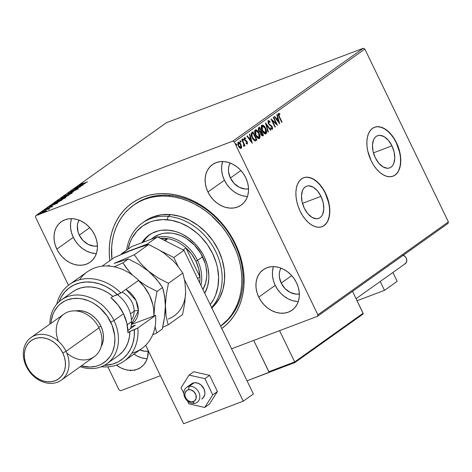 <?xml version="1.0" encoding="UTF-8"?>
<svg xmlns="http://www.w3.org/2000/svg" width="472" height="472" viewBox="0 0 472 472"><rect width="100%" height="100%" fill="white"/><g stroke="black" fill="none" stroke-linecap="round" stroke-linejoin="round"><path stroke-width="0.71" d="M133.505 205.237L134.75 204.352A74.505 59.885 54.6 0 1 234.613 243.629L235.333 243.782A77.119 61.985 54.6 0 1 221.763 328.524L225.587 325.456L229.899 321.131L233.705 316.269L236.962 310.93L239.64 305.154L241.711 299L243.151 292.528L243.959 285.796L244.112 278.881L243.617 271.837L242.478 264.739L240.708 257.647L238.319 250.644L235.333 243.782L231.787 237.133L227.71 230.767L223.138 224.731L218.123 219.102L212.707 213.916L206.942 209.238L200.889 205.102L194.606 201.55L188.145 198.623L181.572 196.346L174.953 194.735L168.351 193.809L161.831 193.579L155.453 194.051L149.282 195.207L143.37 197.048L137.783 199.556L132.567 202.7L127.782 206.453L123.463 210.783L119.658 215.639L116.401 220.984L113.722 226.761L111.652 232.914L110.212 239.387L109.41 246.113L109.25 253.027L109.823 260.703A77.119 61.985 54.6 0 1 155.176 194.086A77.119 61.985 54.6 0 1 235.333 243.782L234.613 243.629A74.505 59.885 -125.4 0 0 134.119 204.807M391.949 145.854L373.435 152.857L391.949 145.854L394.161 152.19L394.763 158.462L393.666 163.719L392.527 165.707L391.04 167.159L389.27 168.02L387.288 168.262L382.969 166.852L378.75 163.153L375.275 157.725A17.204 10.012 -110.7 0 1 377.529 135.7A17.204 10.012 -110.7 0 1 391.949 145.854A17.204 10.012 -110.7 0 1 389.695 167.879A17.204 10.012 -110.7 0 1 375.275 157.725L373.063 151.388L372.461 145.116L373.558 139.859L374.697 137.871L376.184 136.42L377.954 135.558L379.936 135.316L384.255 136.727L388.474 140.426L391.949 145.854M320.984 196.358L302.469 203.361L320.984 196.358L323.196 202.695L323.798 208.966L322.701 214.223L321.562 216.211L320.075 217.663L318.305 218.524L316.323 218.76L312.004 217.356L307.785 213.657L304.31 208.229A17.204 10.012 -110.7 0 1 306.564 186.204A17.204 10.012 -110.7 0 1 320.984 196.358A17.204 10.012 -110.7 0 1 318.73 218.383A17.204 10.012 -110.7 0 1 304.31 208.229L302.098 201.892L301.496 195.62L302.593 190.363L303.732 188.375L305.219 186.924L306.989 186.062L308.971 185.82L313.29 187.231L317.508 190.93L320.984 196.358M321.987 226.707A26.143 15.216 69.3 0 0 325.32 193.272L325.521 193.201A26.143 15.216 -110.7 0 1 322.093 226.672A26.143 15.216 -110.7 0 1 300.174 211.238L302.617 215.621L305.461 219.486L308.582 222.695L311.868 225.109L315.196 226.648L318.429 227.25L321.45 226.885L324.134 225.575L326.394 223.368L328.128 220.347L329.273 216.63L329.792 212.359L329.657 207.698L327.479 197.927L325.521 193.201L323.072 188.818L320.234 184.947L317.107 181.744L313.821 179.325L310.499 177.785L307.26 177.189L304.245 177.549L301.555 178.858L299.301 181.065L297.567 184.092L296.416 187.809L295.903 192.08L296.032 196.741L296.817 201.609L298.215 206.506L300.174 211.238A26.143 15.216 -110.7 0 1 303.602 177.767A26.143 15.216 -110.7 0 1 325.521 193.201L325.32 193.272A26.143 15.216 69.3 0 0 303.496 177.802M392.952 176.203A26.143 15.216 69.3 0 0 396.285 142.768L396.486 142.697A26.143 15.216 -110.7 0 1 393.058 176.168A26.143 15.216 -110.7 0 1 371.139 160.734L373.582 165.117L376.426 168.982L379.547 172.191L382.833 174.605L386.161 176.144L389.394 176.746L392.415 176.38L395.105 175.071L397.359 172.864L399.094 169.843L400.238 166.126L400.757 161.855L400.622 157.194L398.445 147.423L396.486 142.697L394.037 138.314L391.199 134.443L388.072 131.24L384.786 128.821L381.464 127.281L378.231 126.685L375.211 127.045L372.52 128.355L370.266 130.567L368.532 133.588L367.381 137.305L366.868 141.576L367.004 146.237L367.782 151.105L371.139 160.734A26.143 15.216 -110.7 0 1 374.567 127.263A26.143 15.216 -110.7 0 1 396.486 142.697L396.285 142.768A26.143 15.216 69.3 0 0 374.461 127.304M273.465 266.639A24.833 19.96 -125.4 0 0 275.229 285.365L258.75 297.089A24.833 19.96 54.6 0 1 263.24 269.713A24.833 19.96 54.6 0 1 296.528 282.805L294.074 278.61L290.988 274.857L287.389 271.677L283.412 269.205L279.217 267.53L274.958 266.709L270.804 266.786L266.916 267.754L263.435 269.577L260.503 272.179L258.231 275.465L256.703 279.306L255.977 283.554L256.084 288.05L257.022 292.622L258.75 297.089L261.211 301.278L264.296 305.036L267.895 308.21L271.872 310.688L276.067 312.364L280.327 313.178L284.48 313.101L288.368 312.134L291.849 310.316L294.782 307.714L297.053 304.428L298.581 300.587L299.307 296.333L299.195 291.838L298.263 287.271L296.528 282.805A24.833 19.96 54.6 0 1 292.044 310.181A24.833 19.96 54.6 0 1 258.75 297.089L275.229 285.365A24.833 19.96 -125.4 0 0 298.292 301.531M71.543 218.654A24.833 19.96 -125.4 0 0 73.307 237.381L56.835 249.104A24.833 19.96 54.6 0 1 61.325 221.728A24.833 19.96 54.6 0 1 94.612 234.826L92.152 230.631L89.066 226.879L85.467 223.698L81.491 221.226L77.296 219.545L73.042 218.731L68.888 218.807L64.994 219.775L61.513 221.592L58.581 224.194L56.31 227.48L54.781 231.321L54.056 235.575L54.168 240.071L55.106 244.638L56.835 249.104L59.289 253.299L62.375 257.051L65.974 260.231L69.95 262.703L74.145 264.385L78.405 265.199L82.559 265.122L86.447 264.155L89.928 262.338L92.86 259.73L95.137 256.449L96.666 252.608L97.385 248.355L97.279 243.859L96.341 239.292L94.612 234.826A24.833 19.96 54.6 0 1 90.123 262.202A24.833 19.96 54.6 0 1 56.835 249.104L73.307 237.381A24.833 19.96 -125.4 0 0 96.376 253.552M222.648 161.53A24.833 19.96 -125.4 0 0 224.418 180.251L207.94 191.98A24.833 19.96 54.6 0 1 212.429 164.604A24.833 19.96 54.6 0 1 245.717 177.696L243.263 173.501L240.177 169.749L236.578 166.569L232.602 164.097L228.407 162.421L224.147 161.601L219.993 161.678L216.105 162.645L212.624 164.468L209.692 167.07L207.415 170.357L205.886 174.197L205.167 178.445L205.273 182.941L206.211 187.514L207.94 191.98L210.4 196.169L213.486 199.927L217.085 203.102L221.061 205.574L225.256 207.255L229.51 208.069L233.664 207.993L237.558 207.025L241.039 205.208L243.971 202.606L246.242 199.32L247.77 195.479L248.496 191.225L248.384 186.729L247.446 182.162L245.717 177.696A24.833 19.96 54.6 0 1 241.227 205.072A24.833 19.96 54.6 0 1 207.94 191.98L224.418 180.251A24.833 19.96 -125.4 0 0 247.481 196.423M230.383 177.997A16.992 13.658 54.6 0 1 230.13 162.999L228.979 165.831L228.483 168.74L228.554 171.814L230.383 177.997L240.891 170.516L230.383 177.997A16.992 13.658 54.6 0 0 248.543 188.871L245.139 189.007L239.357 187.301L234.171 183.437L230.383 177.997M79.272 235.127A16.992 13.658 54.6 0 1 79.025 220.129L77.868 222.961L77.373 225.87L78.086 232.071L79.272 235.127L89.786 227.646L79.272 235.127A16.992 13.658 54.6 0 0 97.433 246L94.028 246.136L88.246 244.431L83.066 240.567L79.272 235.127M281.194 283.106A16.992 13.658 54.6 0 1 280.946 268.108L279.79 270.94L279.294 273.848L279.365 276.928L281.194 283.106L291.702 275.624L281.194 283.106A16.992 13.658 54.6 0 0 299.354 293.979L295.95 294.121L290.168 292.41L284.982 288.545L281.194 283.106M363.287 48.268L232.761 141.157L35.919 215.574L166.445 122.685L363.287 48.268L364.844 49.059L448.4 221.905L317.874 314.794L234.318 141.948L364.844 49.059L448.4 221.905L447.969 223.451L317.444 316.34L447.969 223.451L448.4 221.905L317.874 314.794L317.444 316.34L231.569 348.802L317.444 316.34L317.874 314.794L234.318 141.948L232.761 141.157L234.318 141.948L364.844 49.059L363.287 48.268L166.445 122.685L35.919 215.574L232.761 141.157L363.287 48.268M40.604 212.872L40.745 213.173L40.604 212.872C40.067 213.356 40.521 213.326 41.973 212.772L45.867 210.884L45.684 210.595L40.374 213.055L44.368 211.727L46.167 210.595L44.474 210.99L40.303 213.191M44.563 210.087L48.368 209.049L49.648 208.164L44.563 210.087L48.368 209.049L49.648 208.164L44.563 210.087M52.097 206.447L48.002 208.211L47.56 208.128L48.286 207.633L46.982 208.571L52.097 206.447L47.825 208.17L48.286 207.633L46.752 208.594L52.262 206.276L52.486 206.742M54.392 203.09C53.46 203.839 54.026 203.815 56.085 203.019L62.381 199.727L55.425 202.358L53.832 203.621L56.085 203.019L62.381 199.727L55.425 202.358L54.392 203.09L54.599 203.526L54.392 203.09L53.832 203.621L54.056 204.087M61.13 198.293L65.602 196.859L68.977 195.03L62.015 197.662L60.841 198.553L62.062 198.293L68.977 195.03L62.015 197.662L60.835 198.594L61.065 199.06M67.986 193.414L73.467 191.833L69.638 192.8L76.37 189.773L67.986 193.414L73.467 191.833L69.638 192.8L76.37 189.773L67.986 193.414M75.721 187.909L80.901 185.95L73.502 189.49L80.464 186.859L75.614 188.576L83.025 185.036L76.063 187.667L80.901 185.95L73.579 189.431L80.464 186.859L75.614 188.576L83.025 185.036L75.721 187.909M80.848 184.204L87.515 181.838L81.851 183.968L82.488 183.301L81.019 184.381L87.172 182.08L82.93 183.685L81.562 183.932L82.488 183.301L80.629 184.422M85.184 183.502L79.644 185.118L81.048 184.865L76.747 187.183L85.184 183.502L79.644 185.118L81.048 184.865L76.747 187.183L85.184 183.502M70.623 191.479L71.567 191.431L76.771 189.012L77.266 189.119L75.88 189.785L77.915 188.729L77.084 188.782L71.962 191.278L71.361 191.19L73.142 190.192L70.623 191.479L71.738 191.372L77.06 188.912L75.88 189.785L78.069 188.605L71.691 191.272L73.142 190.192L70.399 191.715M64.221 196.033L64.416 196.435L64.221 196.033C63.519 196.688 64.174 196.629 66.18 195.862L71.567 193.249C72.24 192.611 71.573 192.676 69.561 193.443L63.826 196.435L66.18 195.862L70.458 193.921L71.897 192.818L69.561 193.443L63.832 196.446M57.625 200.73L57.82 201.131L57.625 200.73C56.923 201.379 57.578 201.32 59.584 200.553L64.971 197.945C65.643 197.308 64.977 197.373 62.965 198.14L57.23 201.131L59.277 200.671L63.862 198.618L65.301 197.508L62.965 198.14L57.236 201.143M57.773 203.007L52.239 204.624L53.643 204.37L49.336 206.689L57.773 203.007L52.239 204.624L53.643 204.37L49.336 206.689L57.773 203.007M46.132 209.131L45.253 209.633L46.427 209.114M43.518 210.996L42.633 211.491L43.813 210.978M39.253 214.028L38.374 214.53L39.548 214.011M120.608 390.757L160.397 375.712L120.608 390.757L119.044 389.961L107.87 366.844L119.044 389.961L120.608 390.757M64.929 196.187L64.552 196.429M35.488 217.114L68.44 285.271L35.488 217.114L35.919 215.574L35.488 217.114M241.611 146.739L240.337 143.376L239.333 142.326L238.183 142.196L237.811 144.373L239.033 147.217L240.862 148.509L241.505 147.937L241.611 146.739L241.216 146.886L240.773 148.532L241.216 146.886L241.611 146.739L240.921 144.379L238.366 142.096L238.419 146.161L239.776 148.049L241.168 148.379L241.611 146.739M242.101 139.547L241.758 139.795L243.741 144.107L243.93 145.211L243.599 145.523L244.024 146.326L244.219 144.886L244.643 145.765L244.986 145.523L242.101 139.547L241.758 139.795L243.664 143.889L243.747 146.273L244.101 146.29L244.219 144.886L244.643 145.765L244.986 145.523L242.101 139.547M247.027 143.228L246.284 142.91L246.331 143.565L247.405 143.948L247.357 142.054L246.644 140.98L245.074 139.966L244.732 138.638L245.641 138.721L245.564 138.025L244.59 137.659L244.207 138.308L244.455 139.647L245.145 140.798L246.968 142.19L247.092 143.158L246.284 142.91L246.331 143.565L247.405 143.948L247.293 141.919L244.915 139.683L244.933 138.39L244.466 138.573L245.641 138.721L245.564 138.025L244.472 137.718L244.59 139.954L246.626 141.706L247.027 143.228L246.579 143.405L246.933 143.264M255.039 140.927L256.91 139.995L256.514 140.143L256.154 139.405L256.514 140.143L256.91 139.995L252.962 131.818L251.411 133.098L251.163 134.349L251.682 136.638L253.016 139.252L254.839 140.892L256.91 139.995L252.962 131.818L251.93 132.555C250.892 133.694 250.962 135.423 252.154 137.747L255.039 140.927L255.57 140.851L255.169 140.998M259.559 127.127L258.314 128.254L258.556 130.39L259.523 131.959L260.455 132.414L261.317 135.187L262.656 135.877L263.506 135.299L259.559 127.127L258.668 127.759L258.745 130.821L260.455 132.414L260.88 134.449L262.88 135.747L263.506 135.299L259.559 127.127M265.529 122.879L268.002 132.101L268.373 131.841L266.45 124.868L270.527 130.301L270.898 130.042L265.47 122.915L268.002 132.101L268.373 131.841L266.45 124.868L270.527 130.301L270.898 130.042L265.529 122.879M273.258 117.375L276.203 123.457L271.04 118.95L274.993 127.127L275.335 126.885L272.391 120.785L277.554 125.304L273.601 117.133L273.258 117.375L276.203 123.457L271.04 118.95L274.993 127.127L275.335 126.885L272.391 120.785L277.554 125.304L273.601 117.133L273.258 117.375M279.418 116.672L278.716 114.537L279.076 114.171L279.884 114.49L279.754 113.734L278.462 113.386L278.25 114.956L281.707 122.348L282.044 122.106L279.418 116.672L279.029 116.814L281.707 122.348L282.044 122.106L279.418 116.672L278.869 114.224L279.884 114.49L279.754 113.734L278.462 113.386L279.035 116.832L279.418 116.672M279.713 123.77L277.182 114.578L276.81 114.843L277.625 117.788L276.38 118.678L274.657 116.377L274.285 116.643L279.713 123.77L277.182 114.578L276.81 114.843L277.625 117.788L276.38 118.678L274.657 116.377L274.285 116.643L279.713 123.77M267.842 120.814L270.096 121.741L268.238 120.667L268.061 122.738L269.294 124.844L271.766 126.809L272.061 128.343L270.869 127.812L270.845 128.502L272.291 129.322L272.663 128.207L272.073 126.484L269.217 124.036L268.521 122.791L268.668 121.487L270.019 122.354L270.096 121.741L268.916 120.655L268.238 120.667L268.373 123.546L271.913 127.08L271.966 128.431L271.5 128.62L271.831 128.484M265.606 128.266L264.344 126.278L262.792 125.098L261.653 125.387L261.222 126.874L261.606 129.204L262.597 131.458L263.995 133.263L265.27 133.977L266.202 133.623L266.609 132.431L266.22 129.788L265.606 128.266L265.223 128.408L265.606 128.266C264.497 125.924 263.24 124.909 261.836 125.222C260.939 126.573 261.063 128.413 262.214 130.732C263.335 133.104 264.603 134.125 266.019 133.794C266.898 132.42 266.763 130.579 265.606 128.266M259.01 132.956L257.747 130.968L256.196 129.788L255.057 130.083L254.626 131.57L255.01 133.9L256.001 136.148L257.399 137.96L258.674 138.674L259.606 138.32L260.013 137.128L259.624 134.485L259.01 132.956L258.627 133.104L259.01 132.956C257.901 130.62 256.644 129.605 255.24 129.912C254.343 131.269 254.467 133.104 255.617 135.423C256.738 137.8 258.007 138.821 259.423 138.491C260.302 137.116 260.166 135.269 259.01 132.956M252.308 143.276L249.776 134.083L249.405 134.349L250.213 137.293L248.968 138.184L247.245 135.883L246.874 136.148L252.308 143.276L249.776 134.083L249.405 134.349L250.213 137.293L248.968 138.184L247.245 135.883L246.874 136.148L252.308 143.276M242.449 139.028L243.458 139.358L242.844 138.88L243.422 140.272L243.399 139.24L242.755 139.028L243.18 140.16L243.558 140.178L243.558 139.606L243.062 139.505L243.104 140.39M239.829 140.892L240.844 141.216L240.23 140.739L240.272 141.624L240.808 142.131L240.844 141.216L240.136 140.892L240.561 142.025L240.944 142.042L240.938 141.464L240.443 141.37L240.49 142.249M235.563 143.925L236.578 144.255L235.965 143.771L236.543 145.169L236.578 144.255L235.87 143.925L236.295 145.057L236.678 145.075L236.673 144.503L236.177 144.403L236.224 145.287M148.243 351.109A16.992 13.658 54.6 0 1 139.854 349.917L144.845 351.245L148.243 351.109M116.442 365.08L120.761 367.812L124.956 369.493L129.216 370.308L133.369 370.231L137.258 369.263L140.739 367.446L143.671 364.844L145.948 361.558L147.476 357.717L148.22 350.513A24.833 19.96 54.6 0 1 140.933 367.31A24.833 19.96 54.6 0 1 116.442 365.08M220.607 326.128L228.135 319.219L231.805 314.517L234.95 309.355L237.528 303.767L239.522 297.82L240.909 291.566L241.682 285.064L241.823 278.38L241.339 271.577L240.236 264.715L238.519 257.865L236.207 251.098L229.888 238.053L225.94 231.899L221.521 226.076L211.438 215.639L205.869 211.12L200.016 207.131L193.939 203.709L187.697 200.883L181.348 198.688L174.953 197.137L168.575 196.252L162.279 196.033L156.12 196.494L150.155 197.62L144.45 199.408L139.051 201.833L134.018 204.877L129.399 208.506L125.227 212.695L121.558 217.391L118.419 222.554L115.835 228.141L113.84 234.088L112.454 240.342L111.681 246.844L111.899 259.222A74.505 59.885 54.6 0 1 133.482 205.255A74.505 59.885 54.6 0 1 168.575 196.252L169.843 195.349L168.575 196.252A74.505 59.885 54.6 0 1 235.858 250.213A74.505 59.885 54.6 0 1 220.607 326.128A74.505 59.885 -125.4 0 0 234.613 243.629A74.505 59.885 54.6 0 1 221.15 325.757L220.613 326.14M222.365 162.474L221.639 166.722L221.751 171.218L222.684 175.785L224.418 180.251L226.873 184.446L229.958 188.204L233.557 191.378L237.534 193.85L241.729 195.532L245.989 196.346M145.689 358.584L141.435 357.77L137.234 356.089L133.954 354.118A24.833 19.96 -125.4 0 0 147.187 358.661M71.254 219.598L70.529 223.852L70.641 228.348L71.579 232.914L73.307 237.381L75.762 241.575L78.848 245.328L82.453 248.508L86.423 250.98L90.624 252.656L94.878 253.476M273.176 267.583L272.45 271.831L272.562 276.327L273.5 280.899L275.229 285.365L277.683 289.554L280.769 293.313L284.368 296.487L288.345 298.959L292.54 300.64L296.799 301.455M394.905 175.147L397.158 172.941M398.893 169.92L400.044 166.203L400.557 161.931L400.421 157.27L399.642 152.397L396.285 142.768L393.837 138.39L390.999 134.52L387.878 131.316L384.591 128.897L381.264 127.357L378.031 126.761M323.939 225.651L326.193 223.445M327.928 220.418L329.078 216.701L329.592 212.429L329.456 207.768L328.677 202.901L325.32 193.272L322.872 188.888L320.034 185.024L316.913 181.814L313.62 179.401L310.299 177.861L307.065 177.26M281.66 122.254L282.044 122.106L281.66 122.254M278.067 113.54L279.754 113.734L279.424 114.271L278.35 113.439M278.445 115.534L278.474 114.377L278.427 115.475M274.32 116.619L275.978 118.826L276.38 118.678L275.978 118.826L274.32 116.619M276.816 114.843L279.07 123.027L276.816 114.843M277.483 118.885L276.533 119.563L278.338 121.965L278.734 121.817L276.928 119.41L276.533 119.563L278.338 121.965L278.734 121.817L276.928 119.41L277.884 118.732L276.533 119.563L277.884 118.732L278.734 121.817L277.884 118.732L277.483 118.885M276.191 123.457L276.822 124.767L276.191 123.457M272.002 120.932L272.391 120.785L272.002 120.932M274.946 127.033L275.335 126.885L274.946 127.033M271.37 119.628L275.801 123.605L276.203 123.457L275.801 123.605L271.37 119.628M268.415 121.581L270.019 122.354L270.096 121.741L269.689 121.982L268.155 120.714M268.668 121.487L268.273 121.634L268.32 123.463L268.715 123.31L268.745 121.446L268.35 121.599M269.217 124.036L268.715 123.31L268.332 123.457L268.822 124.183L269.217 124.036L268.822 124.183L270.013 125.086L270.415 124.938L269.217 124.036M271.966 128.431L270.869 127.812L270.845 128.502L272.368 129.275L272.238 126.803L271.848 126.95L272.238 126.803L271.465 125.682L270.013 125.086L271.465 125.682L271.064 125.835L271.842 126.956L268.426 123.664M272.108 127.611L272.049 129.357L271.996 127.292M270.468 127.959L271.571 128.585M271.512 128.614L270.745 128.231M268.12 122.944L268.344 121.599M265.718 123.806L270.503 130.189L270.898 130.042L270.462 130.219L265.718 123.806M266.055 125.021L266.45 124.868L266.055 125.021L267.972 131.989L268.373 131.841L267.972 131.995L266.055 125.021M265.86 130.06L265.624 133.948L266.019 133.794L265.565 133.977M265.028 128.054L263.447 125.912L261.836 125.222M261.441 125.369C262.845 125.062 264.102 126.077 265.211 128.413M265.518 134.007L266.208 132.585L265.819 129.942M261.665 129.411L261.358 127.363L261.936 126.148M265.116 133.169L263.83 132.874L262.462 131.216M262.231 126.059L261.86 126.201L262.432 125.953L265.27 128.508L265.6 132.968L262.556 130.49L262.172 130.638L262.556 130.49L262.255 126.048L261.86 126.201L261.618 129.245M262.479 131.245L265.199 133.116M265.246 133.098L263.972 132.514L262.29 129.883L261.771 127.056L262.609 125.912L264.261 126.915L265.765 129.741L266.025 132.178L265.24 133.098M259.205 127.375L259.612 128.213L259.205 127.375M258.55 130.408L258.414 129.145L259.618 128.207L261.087 131.245L260.326 131.659L259.087 130.579L259.228 128.484L259.618 128.207L261.482 132.089L261.081 131.251L259.765 131.806L258.809 130.962M262.373 135.971L263.111 135.452L262.751 134.709L263.111 135.452L263.506 135.299L262.408 135.948M260.09 131.771L260.52 131.517M262.408 134.957L260.827 134.337L261.217 134.19L260.933 132.697L261.494 132.083L260.922 132.361L261.323 132.207L260.544 133.552L260.632 132.638L261.494 132.083L262.762 134.703L262.408 134.957L261.217 134.19L261.494 132.083L262.762 134.703L261.724 135.222L260.939 134.573M260.815 134.343L261.86 135.193M259.087 130.579L258.697 130.726L259.087 130.579L258.768 129.275L259.228 128.484L258.833 128.632L258.685 130.732L259.93 131.812L260.326 131.659L259.087 130.579M259.618 128.207L258.833 128.632L259.618 128.207M259.264 134.756L259.028 138.638L259.423 138.491L258.969 138.674M258.432 132.744L256.851 130.608L255.287 129.888L258.343 132.585M258.921 138.703L259.612 137.275L259.222 134.632M255.069 134.101L254.762 132.06L255.34 130.844M258.52 137.865L257.234 137.564L255.865 135.912M255.659 130.744L256.851 130.868L258.373 132.632L259.34 135.069L259.429 136.868L259.004 137.665L258.231 137.735L256.267 135.759L255.187 132.685L255.659 130.744L255.263 130.897L255.836 130.65L258.674 133.204L259.004 137.665L255.96 135.187L255.576 135.328L255.96 135.187L255.659 130.744L255.263 130.897L255.022 133.942M255.883 135.936L258.603 137.812M252.608 132.071L253.016 132.903L252.608 132.071M255.027 140.025L253.788 139.93L252.331 138.107M251.588 136.384L251.446 134.172L253.022 132.903L256.166 139.399L254.449 140.178L255.258 139.948L254.85 140.031L252.496 137.505L252.113 137.653L252.496 137.505L251.847 134.018L251.446 134.172L251.541 136.237M252.449 138.32L254.449 140.178L255.547 139.706M254.449 140.178L254.85 140.031L253.257 138.809L251.906 135.971L251.794 134.166L252.656 133.163L251.446 134.172L253.022 132.903L252.26 133.31L253.022 132.903L256.166 139.399L254.85 140.031M246.915 136.125L248.573 138.331L248.968 138.184L248.573 138.331L246.915 136.125M249.411 134.349L251.665 142.532L249.411 134.349M250.077 138.385L249.122 139.069L250.927 141.47L251.322 141.323L249.523 138.915L249.122 139.069L250.927 141.47L251.322 141.323L249.523 138.915L250.473 138.237L249.122 139.069L250.473 138.237L251.322 141.323L250.473 138.237L250.077 138.385M245.888 143.057L246.626 143.376M244.077 137.871L245.564 138.025L245.192 138.414L244.319 137.777M244.868 138.426L244.466 138.573L244.52 139.83L244.915 139.683L244.531 139.83L244.874 140.343L246.738 141.075L246.343 141.222L246.897 142.066L247.003 144.096M246.903 142.066L247.293 141.919L246.903 142.066M247.074 144.037L247.021 142.343M246.897 142.066L244.596 139.977M244.378 139.476L244.508 138.55M246.59 143.399L246.266 143.34M243.198 140.237L242.602 139.004M243.251 142.904L244.213 144.892L243.251 142.904M244.596 145.671L244.986 145.523L244.596 145.671M243.823 145.04L243.705 146.444M243.747 146.273L244.101 146.29M243.8 146.344L243.859 145.246M240.584 142.101L239.982 140.868M240.814 148.515L241.168 148.379L240.814 148.515M238.171 142.202L240.337 144.166M240.531 144.526L240.921 144.379L240.531 144.526M240.39 144.267L239.239 142.721L238.1 142.214M238.932 142.473L238.472 142.237M238.03 145.24L237.847 143.6L238.655 143.022L238.136 143.081L237.929 144.886M240.36 147.83L239.599 147.677L238.566 146.456M238.372 146.06L238.755 145.913L238.212 144.031L238.537 142.927L238.136 143.081L238.779 142.839L239.628 143.246L240.909 145.453L240.997 147.429L238.755 145.913L238.537 142.927L240.578 144.621L240.814 147.647L240 147.53L238.755 145.913L238.372 146.06L240.584 147.736M240.814 147.647L240.419 147.795M236.319 145.134L235.723 143.901M260.916 131.369L260.326 131.659M139.098 368.697L138.986 368.296M134.532 370.437L134.361 370.06M134.738 369.895L134.874 370.19M130.307 370.597L130.195 369.989M130.732 370.302L130.815 370.797M81.691 184.505L81.562 183.932M83.479 184.151L80.665 185.378L83.479 184.151M71.921 191.19L71.361 191.19M77.915 188.729L78.334 188.995M76.771 189.012L77.207 188.995M71.567 193.249L71.933 192.847L72.163 193.319M71.579 193.331L70.936 193.508M70.835 193.532L66.522 195.62C64.9 196.24 64.369 196.287 64.947 195.756L69.225 193.685C70.841 193.072 71.378 193.018 70.835 193.532L64.711 196.134L69.225 193.685L70.965 193.172L70.835 193.532L71.13 193.219L71.349 193.679M65.826 197.325L64.764 197.591M67.921 195.544L65.974 196.712L65.519 196.511L67.921 195.544M64.977 196.659L64.947 197.078L64.806 196.783L62.446 198.14L62.003 197.915L64.977 196.659L65.154 197.019L64.977 196.659L62.003 197.915L64.977 196.659M65.932 196.617L65.213 196.824L65.519 196.511M64.971 197.945L65.337 197.544L65.567 198.01M64.983 198.022L64.34 198.205M58.333 200.883L57.956 201.125M64.239 198.222L59.926 200.311C58.304 200.936 57.773 200.983 58.351 200.452L62.629 198.382C64.245 197.762 64.782 197.709 64.239 198.222L58.05 200.806L62.876 198.287L64.369 197.862L64.239 198.222L64.528 197.904L64.758 198.37M55.796 202.329L61.407 200.411L56.475 202.866L54.693 203.172L55.796 202.329L61.325 200.24L56.428 202.777L54.675 203.249L55.796 202.329M56.068 203.656L53.253 204.883L56.068 203.656M51.1 206.724L51.454 206.701M47.961 208.117L47.56 208.128M45.265 209.556L45.566 209.538M48.533 209.373L48.232 208.99M42.651 211.415L42.946 211.397M45.867 210.884L45.943 210.547M45.241 211.12L42.356 212.624L41.229 212.636L44.126 211.238L45.3 211.238L41.017 212.848L44.757 211.013L45.442 210.907L45.666 211.373M41.247 213.326L41.229 212.636M38.385 214.453L38.68 214.435M64.865 196.564L64.947 195.756M62.398 198.051L61.667 198.252L62.003 197.915M58.268 201.255L58.351 200.452M54.899 203.709L54.693 203.172M269.665 372.072L247.033 380.792L269.182 372.414L253.718 340.43L269.182 372.414L269.665 372.072M384.497 290.351L357.068 300.717L384.497 290.351L397.17 281.33L384.497 290.351L380.22 281.495L384.497 290.351M397.17 281.33L392.893 272.474L397.17 281.33M194.541 403.383L192.499 401.855A6.537 5.251 54.6 0 1 185.183 396.639A6.537 5.251 54.6 0 1 188.623 389.707L189.113 386.373A9.151 7.351 -125.4 0 0 184.298 396.079A9.151 7.351 -125.4 0 0 194.541 403.383A9.151 7.351 54.6 0 1 184.941 397.66A9.151 7.351 54.6 0 1 186.523 387.423A9.151 7.351 54.6 0 1 189.113 386.373L194.181 382.768L189.113 386.373A9.151 7.351 54.6 0 1 198.712 392.09A9.151 7.351 54.6 0 1 197.131 402.333A9.151 7.351 54.6 0 1 194.541 403.383A9.151 7.351 -125.4 0 0 199.355 393.672A9.151 7.351 -125.4 0 0 189.113 386.373L188.623 389.707L186.711 390.497L185.012 393.117L184.906 395.436L185.661 397.808L188.127 400.681L191.408 401.902L194.405 401.058L196.104 398.439L195.939 394.916L193.957 391.689L190.83 389.837L188.623 389.707A6.537 5.251 54.6 0 1 195.939 394.916A6.537 5.251 54.6 0 1 192.499 401.855L194.541 403.383M269.754 372.054L268.839 371.718L294.799 362.207L363.174 313.55L352.543 291.36L363.121 313.243L294.687 361.941L279.566 330.66L294.687 361.941L268.839 371.718L253.718 340.43L269.046 371.948L270.155 371.918L294.811 362.596L270.155 371.918M294.87 362.561L294.799 362.207L294.87 362.561L362.832 314.199M363.174 313.55L363.074 313.886L363.174 313.55M356.077 298.676L405.342 263.612A4.968 3.994 -125.4 0 0 406.652 259.27A4.968 3.994 -125.4 0 0 403.271 255.258M402.781 255.087L405.135 256.55L406.244 258.137L406.776 259.948L406.345 262.462L404.61 264.007M186.523 387.423L191.591 383.813A9.151 7.351 54.6 0 1 200.948 384.904L204.099 389.182L204.883 392.527L204.824 394.161L203.798 397.035L201.721 399.029M181.053 387.689L183.826 393.43L181.053 387.689L189.071 375.087L193.762 371.753L209.603 375.334L217.427 391.512L209.409 404.115L204.718 407.454L209.409 404.115L217.427 391.512L212.736 394.852L217.427 391.512L209.603 375.334L204.913 378.668L209.603 375.334L193.762 371.753L189.071 375.087L181.053 387.689M187.484 400.993L188.877 403.873L204.718 407.454L212.736 394.852L204.913 378.668L189.071 375.087L204.913 378.668L212.736 394.852L204.718 407.454L188.877 403.873L187.484 400.993M190.918 384.373L192.069 383.506L194.877 382.692L197.998 383.181L200.948 384.904A9.151 7.351 54.6 0 1 202.199 398.722M204.122 396.462L203.603 396.509M243.263 401.182L184.54 279.707L243.263 401.182L253.399 393.967L183.962 250.319L157.459 236.855L131.611 246.626L157.459 236.855L147.323 244.071L121.475 253.842L121.328 254.367L121.475 253.842L131.611 246.626L121.475 253.842L147.323 244.071L157.459 236.855L183.962 250.319L253.399 393.967L243.263 401.182L183.614 423.732L243.263 401.182M178.103 266.391L173.82 257.535L160.055 250.538L173.82 257.535L183.962 250.319L173.82 257.535L178.103 266.391M148.379 244.608L147.323 244.071L148.379 244.608M145.683 345.268L183.614 423.732L145.683 345.268M168.174 216.394L167.194 219.745A52.286 42.026 54.6 0 1 212.111 252.555A52.286 42.026 54.6 0 1 210.193 304.593L213.769 299.118L215.58 295.195L217.952 286.634L218.595 277.383L217.48 267.789L216.276 262.987L212.624 253.582L207.45 244.762L200.942 236.861L197.272 233.351L189.254 227.38L180.611 222.996L171.666 220.365L162.775 219.592L154.267 220.707L150.261 221.958L142.939 225.799L136.774 231.286L131.995 238.207L130.184 242.124L128.101 249.127A52.286 42.026 54.6 0 1 167.194 219.745L168.174 216.394A54.899 44.126 54.6 0 1 216.058 252.302A54.899 44.126 54.6 0 1 211.603 307.508A54.899 44.126 -125.4 0 0 216.058 252.302A54.899 44.126 -125.4 0 0 168.174 216.394L170.711 214.595L168.174 216.394A54.899 44.126 -125.4 0 0 126.62 250.178A54.899 44.126 54.6 0 1 142.314 223.032A54.899 44.126 54.6 0 1 168.174 216.394M151.553 239.092A36.598 29.417 54.6 0 1 153.559 237.487A36.598 29.417 54.6 0 1 170.799 233.068L173.932 233.504L180.192 235.345L186.245 238.413L194.423 245.051L200.919 253.6L205.155 263.335L205.998 266.698L206.783 273.412L206.712 276.698L205.65 282.964L202.907 289.513A36.598 29.417 54.6 0 0 201.219 254.131A36.598 29.417 54.6 0 0 170.799 233.068L164.681 233.186L161.748 233.74L158.946 234.619L153.825 237.304M141.783 242.785A41.176 33.093 54.6 0 1 149.005 235.115A41.176 33.093 54.6 0 1 168.404 230.141L175.46 231.487L178.965 232.702L182.416 234.26L189.007 238.354L194.977 243.617L197.662 246.626L202.281 253.24L204.181 256.786L207.055 264.19L208.005 267.978L208.878 275.524L208.801 279.223L207.609 286.274L204.73 293.283A41.176 33.093 54.6 0 0 202.5 253.617A41.176 33.093 54.6 0 0 168.404 230.141L161.518 230.271L158.22 230.897L152.084 233.221L146.751 236.915L141.783 242.785M149.972 234.46A41.176 33.093 -125.4 0 0 143.181 242.254L146.35 237.876L149.972 234.46M211.839 307.998A54.899 44.126 -125.4 0 0 219.421 252.308A54.899 44.126 -125.4 0 0 170.711 214.595A54.899 44.126 -125.4 0 0 144.851 221.226L142.314 223.032M211.521 308.287L214.595 305.201L219.616 297.932L222.985 289.436L224.578 280.038L224.324 270.096L222.247 259.995L218.412 250.125L212.978 240.862L206.146 232.566L198.187 225.551L189.396 220.088L180.121 216.388L170.711 214.595L161.53 214.772L152.934 216.919L145.246 220.949M199.922 276.793A35.294 28.367 54.6 0 1 199.621 282.722A35.294 28.367 -125.4 0 0 199.922 276.793L198.759 268.934L195.921 261.217A35.294 28.367 54.6 0 1 199.922 276.793L197.567 278.468L199.922 276.793L185.956 247.9A35.294 28.367 54.6 0 1 195.921 261.217L191.573 254.072L185.956 247.9L199.922 276.793M197.55 260.391L195.921 261.217L197.55 260.391A36.598 29.417 54.6 0 1 200.889 285.348A36.598 29.417 -125.4 0 0 197.55 260.391L202.618 256.786L197.55 260.391A36.598 29.417 -125.4 0 0 157.896 237.074A36.598 29.417 54.6 0 1 197.55 260.391M163.949 240.154L167.825 238.69L160.397 238.348A35.294 28.367 54.6 0 1 167.825 238.69A35.294 28.367 54.6 0 1 185.956 247.9A35.294 28.367 -125.4 0 0 167.825 238.69L165.011 240.69L167.825 238.69L163.949 240.154M183.142 249.9L185.956 247.9L183.142 249.9M79.585 279.743A47.058 37.819 54.6 0 1 138.65 280.327A47.058 37.819 -125.4 0 0 87.302 271.807L69.561 284.433A47.058 37.819 54.6 0 1 120.909 292.953L138.65 280.327L120.909 292.953A47.058 37.819 -125.4 0 0 56.782 304.115A47.058 37.819 54.6 0 1 69.561 284.433M113.994 320.512L110.743 322.169A36.598 29.417 54.6 0 1 110.153 356.295A36.598 29.417 54.6 0 1 81.29 365.93L89.951 367.039L95.91 366.266L98.713 365.393L101.368 364.201L106.111 360.927L109.97 356.572L111.516 354.035L112.784 351.292L114.454 345.303L114.908 338.825L114.672 335.48L112.159 325.426L107.12 315.992L100.005 307.998L94.394 303.809L91.409 302.127L88.347 300.735L82.087 298.894L78.954 298.452L72.83 298.564L67.095 299.991L64.446 301.177L59.696 304.452L57.649 306.505L54.298 311.349L53.029 314.092L51.359 320.081L50.976 323.332A36.598 29.417 54.6 0 1 75.833 298.345A36.598 29.417 54.6 0 1 110.743 322.169L113.994 320.512A39.211 31.518 54.6 0 1 106.908 363.741A39.211 31.518 54.6 0 1 80.193 366.709A39.211 31.518 -125.4 0 0 112.761 357.947A39.211 31.518 -125.4 0 0 113.994 320.512L123.499 313.75L113.994 320.512A39.211 31.518 -125.4 0 0 75.496 295.029A39.211 31.518 -125.4 0 0 49.873 324.111A39.211 31.518 54.6 0 1 61.437 299.838A39.211 31.518 54.6 0 1 113.994 320.512M61.313 380.143A26.143 21.01 54.6 0 1 26.273 366.361A26.143 21.01 54.6 0 1 30.999 337.545A26.143 21.01 54.6 0 1 66.039 351.327L98.984 327.881L66.039 351.327L62.782 352.979A23.529 18.909 54.6 0 1 55.053 380.768A23.529 18.909 54.6 0 1 26.992 366.514L26.273 366.361A26.143 21.01 -125.4 0 0 57.448 382.202A26.143 21.01 -125.4 0 0 66.039 351.327A26.143 21.01 54.6 0 1 61.313 380.143L94.264 356.696A26.143 21.01 -125.4 0 0 98.984 327.881A26.143 21.01 54.6 0 1 94.825 356.277A26.143 21.01 54.6 0 1 66.753 352.914M100.801 325.928L98.742 327.391L100.801 325.928L102.436 330.158L103.327 334.489L103.433 338.743L102.743 342.772L101.096 346.778A23.529 18.909 -125.4 0 0 100.801 325.928A23.529 18.909 -125.4 0 0 75.561 310.889L80.364 310.682L84.4 311.455L88.37 313.042L92.14 315.384L95.55 318.393L98.471 321.957L100.801 325.928M106.908 363.741L118.313 355.623A39.211 31.518 -125.4 0 0 129.877 331.427L127.977 332.778A39.211 31.518 -125.4 0 0 123.499 313.75A39.211 31.518 -125.4 0 0 111.038 297.743L112.938 296.392L117.445 294.687L111.77 290.085L105.639 286.427L99.226 283.814L92.713 282.321L86.282 281.985L80.104 282.828L74.369 284.811L69.225 287.89L64.823 291.973L61.283 296.947L59.024 301.791A44.439 35.719 54.6 0 1 117.445 294.687L120.909 292.953L112.938 296.392A39.211 31.518 -125.4 0 0 72.841 291.725L61.437 299.838M124.13 361.109L141.871 348.483A47.058 37.819 -125.4 0 0 155.589 315.361L137.848 327.987A47.058 37.819 54.6 0 1 124.13 361.109A47.058 37.819 54.6 0 1 101.344 366.738A47.058 37.819 -125.4 0 0 137.848 327.987L129.877 331.427L129.375 337.185L127.977 342.578L125.711 347.475L122.637 351.728L118.844 355.233M131.847 353.174A47.058 37.819 54.6 0 0 155.589 315.361L131.334 324.535L155.589 315.361L137.848 327.987L134.378 329.721A44.439 35.719 54.6 0 1 104.277 365.375L112.69 364.083L118.277 361.788L123.227 358.419L127.405 354.077L130.685 348.885L132.98 342.979L134.219 336.53L134.378 329.721L129.877 331.427L127.977 332.778L126.868 323.202L123.499 313.75L118.1 305.065L111.038 297.743L112.938 296.392L107.887 292.728L102.507 289.897L96.943 287.967L91.344 286.988L85.857 286.994L80.629 287.973L75.797 289.908L72.771 291.779M127.918 330.418L135.346 325.131L130.974 326.783L135.346 325.131L127.918 330.418M58.51 341.327A26.143 21.01 54.6 0 1 68.487 311.797A26.143 21.01 54.6 0 1 98.984 327.881A26.143 21.01 -125.4 0 0 63.944 314.098L30.999 337.545M62.782 352.979L60.457 349.009L57.531 345.451L54.121 342.442L50.356 340.1L46.38 338.507L42.35 337.734L38.415 337.81L34.727 338.725L31.429 340.448L28.65 342.914L26.497 346.023L25.051 349.663L24.361 353.693L24.467 357.953L25.352 362.278L26.992 366.514L29.323 370.485L32.243 374.042L35.654 377.051L39.418 379.394L43.394 380.987L47.43 381.759L51.365 381.683L55.053 380.768L58.345 379.046L61.124 376.579L63.277 373.464L64.729 369.83L65.413 365.8L65.307 361.54L64.422 357.21L62.782 352.979L66.039 351.327A26.143 21.01 -125.4 0 0 34.863 335.486A26.143 21.01 -125.4 0 0 26.273 366.361L26.992 366.514A23.529 18.909 54.6 0 1 34.727 338.725A23.529 18.909 54.6 0 1 62.782 352.979M131.499 321.692A28.757 23.11 54.6 0 1 130.532 328.553A28.757 23.11 -125.4 0 0 131.499 321.692L127.204 324.754L131.499 321.692A28.757 23.11 -125.4 0 0 117.416 294.699A28.757 23.11 54.6 0 1 131.499 321.692M131.452 319.857A18.302 14.709 -125.4 0 0 134.142 311.237A3.139 1.245 -179.6 0 1 138.402 310.777L138.072 306.859L137.028 302.93L135.316 299.136L133.01 295.625L130.184 292.54L125.959 289.36L136.06 300.587L138.402 310.777A3.139 1.245 0.4 0 0 134.142 311.237A18.302 14.709 -125.4 0 0 123.192 292.77M134.142 311.237L130.484 313.839L134.142 311.237A18.302 14.709 -125.4 0 0 122.024 292.162M138.438 247.782L129.658 250.821L114.242 257.559L102.076 266.214L114.242 257.559L134.402 248.956L148.68 244.537L134.284 254.78L114.124 263.388L128.402 258.969L138.768 264.355L148.42 271.14L156.374 279.046L162.557 287.495L164.61 296.08L165.359 306.175L166.25 294.9L168.439 283.306L158.073 277.919L148.42 271.14L140.467 263.234L134.284 254.78L148.68 244.537L159.046 249.93L163.99 253.116L172.905 260.55L176.646 264.615L182.835 273.064L168.439 283.306L158.073 277.919L148.42 271.14L152.627 274.981L159.666 283.247L162.557 287.495L163.707 291.596L165.182 300.918L166.103 316.275L168.156 324.854L162.657 327.344L168.156 324.854L182.552 314.612L168.156 324.854L166.103 316.275L165.359 306.175L166.25 294.9L168.439 283.306L182.835 273.064L184.888 281.648L185.632 291.743L184.741 303.018L182.552 314.612L184.741 303.018L185.632 291.737M114.124 263.388L128.402 258.969L138.768 264.355L148.42 271.14L140.467 263.234L134.284 254.78L114.124 263.388M130.65 250.726L138.644 247.422L148.68 244.537L159.046 249.93L163.99 253.116L172.905 260.55L176.646 264.615L182.835 273.064L184.888 281.648L185.632 291.743A39.211 31.518 -125.4 0 1 168.274 319.031M185.307 296.375L185.632 291.743M172.41 260.166L164.687 253.718M163.495 323.249L162.274 329.043L156.751 332.972L155.099 326.612L156.751 332.972L162.274 329.043L164.462 317.455L163.495 323.249M165.106 311.756L164.462 317.455L165.359 306.175L165.106 311.756M107.557 266.002L109.38 265.252L107.557 266.002M153.901 316.004L153.689 309.532L152.845 304.717L149.482 295.265L144.078 286.581L138.432 280.486A39.211 31.518 54.6 0 1 153.955 314.293A39.211 31.518 54.6 0 1 153.901 316.004M138.402 310.777L138.019 314.535L136.927 317.981L135.169 320.989L131.334 324.5L138.402 310.777M153.96 315.98L154.845 303.012L157.034 291.425L146.668 286.038L138.485 280.445L146.668 286.038L157.034 291.425L162.557 287.495L157.034 291.425L154.845 303.012L153.96 315.98M152.692 334.819L156.751 332.972L152.692 334.819M125.77 267.146L122.879 262.898L114.147 266.81L122.879 262.898L128.402 258.969L122.879 262.898L129.062 271.347L125.77 267.146M132.809 275.412L129.062 271.347L132.809 275.412M278.94 114.189L278.545 114.342M265.447 133.051L265.046 133.204M262.432 125.953L262.037 126.107M260.479 131.623L260.078 131.771M258.851 137.747L258.45 137.895M255.836 130.65L255.44 130.797M243.776 145.535L243.375 145.683M238.366 142.096L237.971 142.249M71.207 191.361L71.437 191.827M77.325 188.877L77.55 189.343M65.183 196.812L65.407 197.278M61.637 198.234L61.867 198.7M51.531 206.618L51.755 207.084M47.46 208.24L47.684 208.707M46.498 209.043L46.722 209.509M45.2 209.627L45.424 210.093M48.923 208.659L49.153 209.125M43.878 210.907L44.102 211.373M42.586 211.485L42.81 211.952L42.586 211.485M46.162 210.571L46.392 211.037M39.613 213.94L39.843 214.406M38.321 214.524L38.545 214.99M270.008 371.989L294.841 362.596L362.679 314.322M151.04 239.28L153.559 237.487"/></g></svg>
